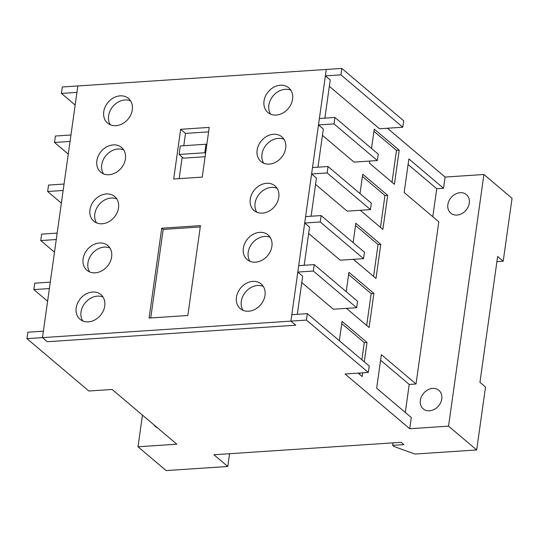<?xml version="1.0" encoding="UTF-8"?>
<svg xmlns="http://www.w3.org/2000/svg" width="539" height="539" viewBox="0 0 539 539"><rect width="100%" height="100%" fill="white"/><g stroke="black" fill="none" stroke-linecap="round" stroke-linejoin="round"><path stroke-width="0.81" d="M341.733 323.568L364.276 342.642L361.871 359.782M360.012 372.995L359.796 374.517M348.625 274.526L371.169 293.6L366.688 325.468M355.518 225.477L378.061 244.551L373.581 276.426M362.417 176.435L384.954 195.509L380.473 227.377M373.945 131.314L396.488 150.388L392.008 182.256M321.129 215.56L305.606 216.59L304.697 223.025L320.227 221.994L363.549 258.646L364.452 252.212L321.129 215.56L320.227 221.994M314.237 264.609L298.714 265.639L297.804 272.067L313.334 271.036L356.656 307.688L357.559 301.261L314.237 264.609L313.334 271.036M334.914 117.468L319.391 118.499L318.488 124.933L334.012 123.903L377.334 160.555L378.237 154.12L334.914 117.468L334.012 123.903M328.022 166.517L312.499 167.548L311.596 173.976L327.119 172.945L370.441 209.597L371.344 203.169L328.022 166.517L327.119 172.945M205.103 156.721L183.455 158.163L179.089 154.464L204.793 152.759L205.568 153.42M179.089 154.464L180.282 145.948L205.986 144.236L204.793 152.759M68.271 154.093L54.52 142.464L55.423 136.03L70.953 134.999L70.05 141.434L54.52 142.464M61.379 203.142L47.627 191.507L48.53 185.079L64.06 184.048L63.157 190.476L47.627 191.507M54.486 252.185L40.735 240.556L41.638 234.121L57.168 233.091L56.265 239.525L40.735 240.556M47.594 301.234L33.842 289.598L34.745 283.17L50.275 282.14L49.372 288.567L33.842 289.598M362.734 372.813L362.208 376.552L358.145 373.116M364.276 342.642L366.998 342.46L364.276 361.817M339.327 340.709L342.049 321.352L366.998 342.46M371.169 293.6L373.891 293.418L369.1 327.51L346.476 308.369M346.22 291.666L348.942 272.31L373.891 293.418M378.061 244.551L380.783 244.369L375.993 278.461L353.368 259.32M353.112 242.617L355.834 223.261L380.783 244.369M384.954 195.509L387.676 195.327L382.885 229.419L360.261 210.277M360.005 193.575L362.727 174.218L387.676 195.327M396.488 150.388L399.21 150.206L394.42 184.298L369.471 163.189L369.767 161.053M371.539 148.454L374.261 129.097L399.21 150.206M380.588 360.214L409.222 384.442L416.02 383.99L438.813 221.812L404.162 192.49L408.879 158.938L443.53 188.259L436.731 188.711L432.797 216.718M387.386 128.235L445.099 177.068L483.921 174.488L448.549 426.154L409.734 428.727L411.304 417.543L376.653 388.221L381.369 354.669L416.02 383.99M301.766 282.503L333.365 309.238L356.656 307.688M308.658 233.461L340.257 260.189L363.549 258.646M315.558 184.412L347.15 211.147L370.441 209.597M322.45 135.37L354.042 162.098L377.334 160.555M409.222 384.442L405.288 412.45M408.097 164.483L436.731 188.711M456.998 215.061A12.121 9.79 130.2 0 1 450.739 213.134A12.121 9.79 130.2 0 1 448.96 200.912A12.121 9.79 130.2 0 1 460.144 192.692A12.121 9.79 130.2 0 1 466.403 194.626A12.121 9.79 130.2 0 1 468.182 206.848A12.121 9.79 130.2 0 1 456.998 215.061M432.635 388.424A12.121 9.79 130.2 0 1 438.894 390.357A12.121 9.79 130.2 0 1 440.68 402.579A12.121 9.79 130.2 0 1 429.489 410.792A12.121 9.79 130.2 0 1 423.236 408.865A12.121 9.79 130.2 0 1 421.451 396.643A12.121 9.79 130.2 0 1 432.635 388.424M448.549 426.154L476.678 449.95L485.524 387.036L479.946 382.313L497.632 256.483L503.21 261.206L496.904 261.624M304.697 223.025L309.554 227.128L304.191 265.276M297.804 272.067L302.655 276.177L297.299 314.318M329.342 86.321L379.503 128.76L402.788 127.217L340.904 74.854L341.807 68.426L403.698 120.783L402.788 127.217M341.807 68.426L326.284 69.457L325.381 75.884L340.904 74.854M325.381 75.884L330.232 79.994L324.869 118.135M318.488 124.933L323.339 129.037L317.976 167.184M311.596 173.976L316.447 178.086L311.084 216.227M206.767 144.897L205.986 144.236M409.734 428.727L345.034 373.992L368.326 372.442L369.228 366.008L307.345 313.651L291.815 314.682L290.912 321.116L295.763 325.219L47.331 341.719L42.48 337.616L43.383 331.182L27.853 332.213L26.95 338.647L88.834 391.004L112.125 389.461L176.826 444.197L138.004 446.777L166.133 470.574L227.775 466.484L213.916 454.754L401.178 442.317L403.886 444.601L392.648 445.349L393.996 446.494L414.915 454.054L476.678 449.95M61.412 93.422L76.942 92.385L77.845 85.957L62.322 86.988L61.412 93.422L75.164 105.051M483.921 174.488L512.05 198.291L503.21 261.206M368.326 372.442L306.442 320.085L290.912 321.116L326.284 69.457L77.845 85.957L42.48 337.616L26.95 338.647M306.442 320.085L307.345 313.651M445.099 177.068L443.53 188.259M392.998 442.863L392.648 445.349M138.004 446.777L142.458 415.118M229.567 453.717L227.775 466.484M157.55 427.892A12.121 9.79 130.2 0 1 155.528 426.645A12.121 9.79 130.2 0 1 153.959 424.853M161.734 228.192L200.454 225.619L187.828 315.497L149.101 318.071L161.734 228.192L163.189 229.419L200.265 226.959M163.189 229.419L150.745 317.956M295.763 325.219L290.912 321.116L42.48 337.616L47.331 341.719L295.763 325.219M180.666 129.293L209.226 127.399L202.24 177.115L173.679 179.009L180.666 129.293L185.517 133.396L183.786 145.712M208.6 131.866L185.517 133.396M182.189 157.092L179.157 178.645M270.174 237.342A16.163 13.051 -49.8 0 0 264.568 236.446A16.163 13.051 -49.8 0 0 250.561 245.669A16.163 13.051 -49.8 0 0 249.921 261.28M255.52 262.176A16.163 13.051 130.2 0 1 247.179 259.596A16.163 13.051 130.2 0 1 244.8 243.305A16.163 13.051 130.2 0 1 259.717 232.343A16.163 13.051 130.2 0 1 268.058 234.916A16.163 13.051 130.2 0 1 270.437 251.214A16.163 13.051 130.2 0 1 255.52 262.176M277.066 188.3A16.163 13.051 -49.8 0 0 271.461 187.404A16.163 13.051 -49.8 0 0 257.453 196.62A16.163 13.051 -49.8 0 0 256.813 212.231M262.419 213.127A16.163 13.051 130.2 0 1 254.071 210.554A16.163 13.051 130.2 0 1 251.693 194.256A16.163 13.051 130.2 0 1 266.61 183.3A16.163 13.051 130.2 0 1 274.951 185.874A16.163 13.051 130.2 0 1 277.329 202.172A16.163 13.051 130.2 0 1 262.419 213.127M283.959 139.251A16.163 13.051 -49.8 0 0 278.353 138.355A16.163 13.051 -49.8 0 0 264.346 147.578A16.163 13.051 -49.8 0 0 263.706 163.189M269.311 164.085A16.163 13.051 130.2 0 1 260.964 161.505A16.163 13.051 130.2 0 1 258.585 145.213A16.163 13.051 130.2 0 1 273.502 134.251A16.163 13.051 130.2 0 1 281.843 136.825A16.163 13.051 130.2 0 1 284.228 153.123A16.163 13.051 130.2 0 1 269.311 164.085M290.851 90.208A16.163 13.051 -49.8 0 0 285.246 89.312A16.163 13.051 -49.8 0 0 271.238 98.529A16.163 13.051 -49.8 0 0 270.598 114.14M276.204 115.036A16.163 13.051 130.2 0 1 267.856 112.462A16.163 13.051 130.2 0 1 265.478 96.164A16.163 13.051 130.2 0 1 280.395 85.209A16.163 13.051 130.2 0 1 288.736 87.783A16.163 13.051 130.2 0 1 291.121 104.081A16.163 13.051 130.2 0 1 276.204 115.036M103.016 297.029A16.163 13.051 -49.8 0 0 97.411 296.14A16.163 13.051 -49.8 0 0 83.404 305.357A16.163 13.051 -49.8 0 0 82.763 320.968M88.369 321.864A16.163 13.051 130.2 0 1 80.021 319.29A16.163 13.051 130.2 0 1 77.643 302.992A16.163 13.051 130.2 0 1 92.56 292.037A16.163 13.051 130.2 0 1 100.901 294.611A16.163 13.051 130.2 0 1 103.279 310.909A16.163 13.051 130.2 0 1 88.369 321.864M109.909 247.987A16.163 13.051 -49.8 0 0 104.303 247.091A16.163 13.051 -49.8 0 0 90.296 256.315A16.163 13.051 -49.8 0 0 89.656 271.925M95.262 272.815A16.163 13.051 130.2 0 1 86.914 270.241A16.163 13.051 130.2 0 1 84.535 253.943A16.163 13.051 130.2 0 1 99.452 242.988A16.163 13.051 130.2 0 1 107.793 245.562A16.163 13.051 130.2 0 1 110.178 261.86A16.163 13.051 130.2 0 1 95.262 272.815M116.801 198.938A16.163 13.051 -49.8 0 0 111.196 198.049A16.163 13.051 -49.8 0 0 97.188 207.266A16.163 13.051 -49.8 0 0 96.548 222.876M102.154 223.773A16.163 13.051 130.2 0 1 93.806 221.199A16.163 13.051 130.2 0 1 91.428 204.901A16.163 13.051 130.2 0 1 106.345 193.946A16.163 13.051 130.2 0 1 114.686 196.519A16.163 13.051 130.2 0 1 117.071 212.817A16.163 13.051 130.2 0 1 102.154 223.773M123.694 149.896A16.163 13.051 -49.8 0 0 118.088 149A16.163 13.051 -49.8 0 0 104.081 158.223A16.163 13.051 -49.8 0 0 103.441 173.834M109.046 174.724A16.163 13.051 130.2 0 1 100.699 172.15A16.163 13.051 130.2 0 1 98.32 155.852A16.163 13.051 130.2 0 1 113.237 144.897A16.163 13.051 130.2 0 1 121.578 147.47A16.163 13.051 130.2 0 1 123.963 163.768A16.163 13.051 130.2 0 1 109.046 174.724M130.586 100.847A16.163 13.051 -49.8 0 0 124.981 99.958A16.163 13.051 -49.8 0 0 110.973 109.174A16.163 13.051 -49.8 0 0 110.333 124.785M115.939 125.681A16.163 13.051 130.2 0 1 107.591 123.108A16.163 13.051 130.2 0 1 105.213 106.81A16.163 13.051 130.2 0 1 120.13 95.854A16.163 13.051 130.2 0 1 128.471 98.428A16.163 13.051 130.2 0 1 130.856 114.726A16.163 13.051 130.2 0 1 115.939 125.681M263.275 286.391A16.163 13.051 -49.8 0 0 257.676 285.495A16.163 13.051 -49.8 0 0 243.668 294.712A16.163 13.051 -49.8 0 0 243.028 310.323M252.825 281.392A16.163 13.051 130.2 0 1 261.166 283.965A16.163 13.051 130.2 0 1 263.544 300.263A16.163 13.051 130.2 0 1 248.627 311.219A16.163 13.051 130.2 0 1 240.286 308.645A16.163 13.051 130.2 0 1 237.908 292.347A16.163 13.051 130.2 0 1 252.825 281.392"/></g></svg>
